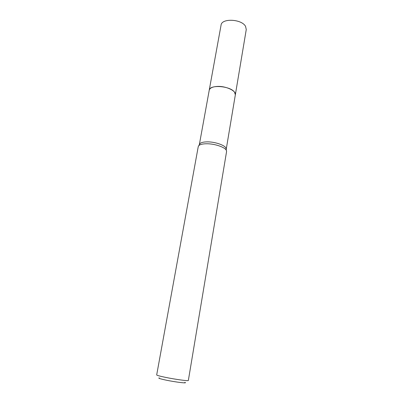 <?xml version="1.0" encoding="UTF-8"?>
<svg xmlns="http://www.w3.org/2000/svg" width="403" height="403" viewBox="0 0 403 403"><rect width="100%" height="100%" fill="white"/><g stroke="black" fill="none" stroke-linecap="round" stroke-linejoin="round"><path stroke-width="0.6" d="M226.053 148.249C224.96 145.196 214.985 141.76 207.298 141.866C203.56 141.906 201.077 142.511 199.863 143.68L199.349 144.617L209.233 90.212C209.812 88.035 212.452 86.781 217.157 86.449C225.761 85.869 236.43 90.846 235.347 94.77L226.219 149.306L226.053 148.249L226.572 151.563L188.347 380.462C188.755 381.228 175.038 379.369 165.049 377.268C159.608 376.125 156.817 375.344 156.681 374.936L198.251 146.621L198.79 145.644C200.064 144.425 202.674 143.8 206.618 143.76C214.723 143.664 225.252 147.276 226.395 150.46M209.212 90.322C209.706 88.081 212.351 86.786 217.157 86.444C225.866 85.854 236.621 90.952 235.327 94.881M159.311 377.898C157.734 378.069 159.89 378.795 165.784 380.069C175.637 382.17 188.448 383.676 184.866 382.356M209.228 90.207L221.066 25.107C221.579 18.039 241.684 18.976 245.538 26.341L246.268 29.505L235.352 94.765L234.491 92.116C230.259 85.869 209.489 84.363 209.228 90.207L209.202 90.373M199.863 143.68L198.79 145.644"/></g></svg>
